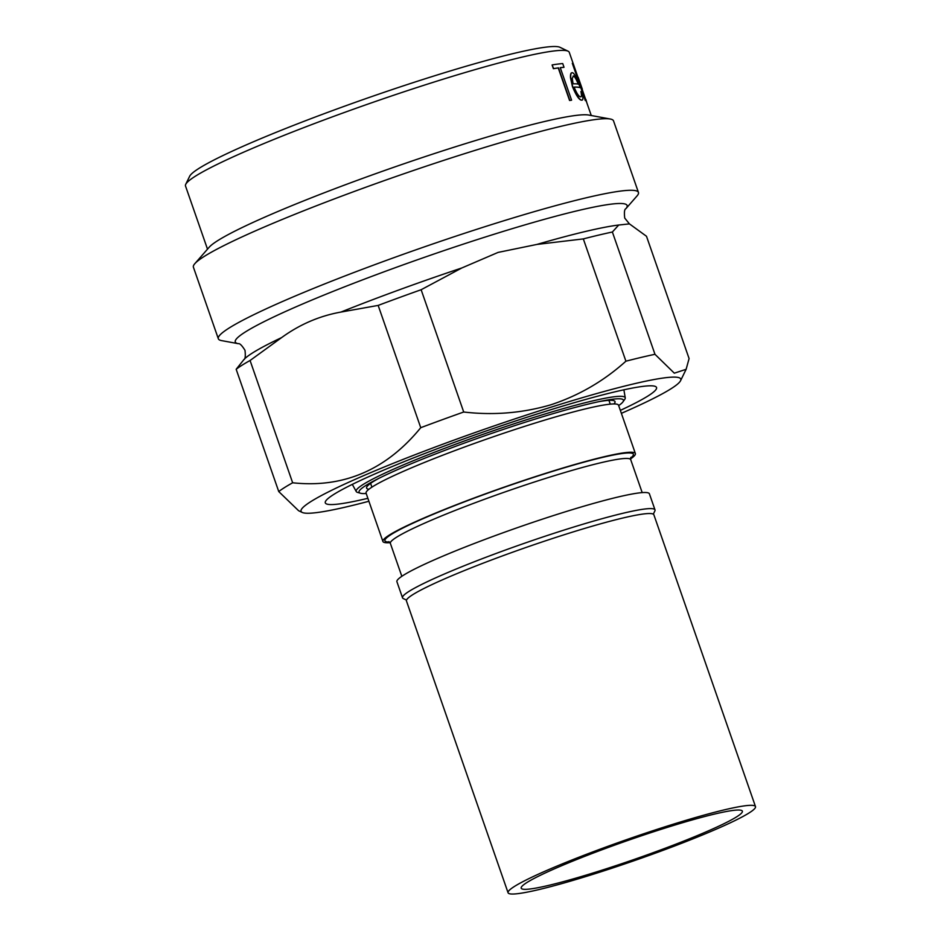 <?xml version="1.0" encoding="UTF-8"?>
<svg xmlns="http://www.w3.org/2000/svg" width="941" height="941" viewBox="0 0 941 941"><rect width="100%" height="100%" fill="white"/><g stroke="black" fill="none" stroke-linecap="round" stroke-linejoin="round"><path stroke-width="1.41" d="M671.051 824.892A130.999 11.186 -19.2 0 1 755.494 806.602A130.999 11.186 -19.2 0 1 592.512 874.471A130.999 11.186 -19.2 0 1 508.069 892.762A130.999 11.186 -19.2 0 1 671.051 824.892M508.069 892.762L406.453 600.958A130.999 11.186 -19.2 0 1 569.423 533.088A130.999 11.186 -19.2 0 1 653.877 514.798L755.494 806.602M596.688 871.848A117.096 9.998 -19.2 0 1 521.196 888.186A117.096 9.998 -19.2 0 1 666.875 827.515A117.096 9.998 -19.2 0 1 742.367 811.177A117.096 9.998 -19.2 0 1 596.688 871.848M618.672 405.571A139.974 11.951 160.8 0 0 622.966 401.854A139.974 11.951 160.8 0 0 603.193 400.784A139.974 11.951 160.8 0 0 533.218 419.698A139.974 11.951 160.8 0 0 375.353 480.133A139.974 11.951 160.8 0 0 360.521 493.249A139.974 11.951 160.8 0 0 366.19 493.496M360.521 493.249L357.651 492.425A142.432 12.162 -19.2 0 1 356.251 491.543A142.432 12.162 -19.2 0 1 533.382 417.581A142.432 12.162 -19.2 0 1 625.247 397.867A142.432 12.162 -19.2 0 1 624.706 399.419L622.966 401.854M368.907 489.261A131.54 11.233 -19.2 0 1 366.649 488.25A131.54 11.233 -19.2 0 1 378.823 478.369M367.872 498.307A175.379 14.985 -19.2 0 1 325.292 502.859A175.379 14.985 -19.2 0 1 543.486 411.993A175.379 14.985 -19.2 0 1 656.547 387.504A175.379 14.985 -19.2 0 1 620.342 410.382M185.718 184.342L189.67 176.238A196.763 16.809 -19.2 0 1 434.26 75.892A196.763 16.809 -19.2 0 1 559.954 47.297L568.07 51.19A203.185 17.35 160.8 0 0 438.294 80.714A203.185 17.35 160.8 0 0 185.718 184.342A203.185 17.35 160.8 0 0 185.506 185.989L207.502 249.165M591.266 115.52L569.27 52.343A203.185 17.35 160.8 0 0 568.07 51.19M625.824 208.749A207.467 17.726 -19.2 0 0 493.39 234.462A207.467 17.726 -19.2 0 0 238.332 343.688L221.57 340.607A222.429 18.996 -19.2 0 1 218.324 338.748L193.399 267.173A222.429 18.996 -19.2 0 1 194.799 263.703L209.208 247.212A203.185 17.35 -19.2 0 1 460.714 145.114A203.185 17.35 -19.2 0 1 588.725 115.049L610.262 119.013A222.429 18.996 -19.2 0 1 613.52 120.871L638.445 192.446A222.429 18.996 -19.2 0 1 637.045 195.916L625.824 208.749C624.448 209.243 624.083 212.348 624.718 218.065L629.435 223.887M194.799 263.703A222.429 18.996 -19.2 0 1 470.124 151.924A222.429 18.996 -19.2 0 1 610.262 119.013M218.324 338.748A222.429 18.996 -19.2 0 1 495.048 223.499A222.429 18.996 -19.2 0 1 638.445 192.446M558.507 67.881L569.823 100.393A203.397 17.373 -19.2 0 1 571.587 100.169L571.328 100.252A203.185 17.35 160.8 0 0 569.564 100.475L558.248 67.964A203.185 17.35 160.8 0 0 553.39 68.693L552.096 64.976L553.673 68.599A203.397 17.373 -19.2 0 1 558.507 67.881L558.248 67.964M571.587 100.169L560.26 67.67A203.397 17.373 -19.2 0 1 564.024 67.282L563.777 67.364A203.185 17.35 160.8 0 0 560.283 67.717M582.185 100.075L581.55 100.181C579.185 100.005 576.151 95.464 572.434 86.584L570.493 77.691C570.34 74.292 570.858 72.657 572.034 72.786M580.221 87.56L576.504 78.244C574.739 74.551 573.328 72.704 572.257 72.716C571.093 72.575 570.587 74.21 570.728 77.621L572.669 86.501C576.339 95.335 579.385 99.875 581.773 100.111C583.161 100.369 583.232 98.064 581.961 93.194L580.891 91.548C581.738 95.229 581.62 96.994 580.526 96.852C578.833 96.652 576.692 93.394 574.092 87.078A203.397 17.373 -19.2 0 1 580.221 87.56L579.997 87.631A203.185 17.35 160.8 0 0 574.116 87.148M585.467 100.428A203.397 17.373 -19.2 0 1 585.843 100.64L585.643 100.711A203.185 17.35 160.8 0 0 585.255 100.499L572.316 63.341L585.255 100.499M625.906 361.191L583.326 238.908L536.946 244.425L498.083 252.411L461.843 267.962L421.133 289.734L463.713 412.017C493.684 415.499 522.82 413.064 551.12 404.712C579.021 395.467 603.946 380.964 625.906 361.191A222.429 18.996 -19.2 0 1 654.971 354.298L674.321 373.177L686.13 369.307L689.083 358.556L646.491 236.273L629.447 223.887L618.707 225.028L612.379 232.015L654.971 354.298M420.745 427.696L378.164 305.413L340.936 312.071C319.528 315.917 299.756 324.41 281.63 337.584L250.071 360.497L292.651 482.78C343.547 488.273 386.245 469.9 420.745 427.696A222.429 18.996 -19.2 0 1 463.713 412.017M368.896 501.259A201.045 17.173 -19.2 0 1 302.237 512.445A201.045 17.173 -19.2 0 1 551.179 407.135A201.045 17.173 -19.2 0 1 680.566 380.693A201.045 17.173 -19.2 0 1 621.378 413.334M390.009 542.663A133.669 11.421 -19.2 0 1 382.905 541.463A133.669 11.421 -19.2 0 1 549.203 472.206A133.669 11.421 -19.2 0 1 635.375 453.55A133.669 11.421 -19.2 0 1 630.552 458.902M382.905 541.463L366.084 493.166A133.669 11.421 -19.2 0 1 532.383 423.909A133.669 11.421 -19.2 0 1 618.555 405.242L635.375 453.55M406.5 600.099L403.313 598.582A133.669 11.421 -19.2 0 1 402.525 597.817A133.669 11.421 -19.2 0 1 568.823 528.56A133.669 11.421 -19.2 0 1 655.007 509.893A133.669 11.421 -19.2 0 1 654.854 510.975L653.313 514.162M402.525 597.817L396.914 581.714A133.669 11.421 -19.2 0 1 563.224 512.457A133.669 11.421 -19.2 0 1 649.396 493.79L655.007 509.893M302.237 512.445L298.591 510.704L278.748 491.567A222.429 18.996 -19.2 0 1 292.651 482.78M278.748 491.567L236.167 369.284A222.429 18.996 -19.2 0 1 250.071 360.497M378.164 305.413A222.429 18.996 -19.2 0 1 421.133 289.734M583.326 238.908A222.429 18.996 -19.2 0 1 612.379 232.015M236.167 369.284L243.884 359.627A207.467 17.726 -19.2 0 1 281.63 337.584M577.162 75.433L582.208 88.866A203.397 17.373 -19.2 0 1 582.279 89.042A203.397 17.373 -19.2 0 1 582.326 89.219M585.914 99.499L586.866 102.851M582.279 89.042L581.15 85.796A203.397 17.373 160.8 0 0 581.091 85.643L578.209 77.374M585.843 100.64L572.904 63.494A203.397 17.373 160.8 0 0 572.528 63.282M572.257 72.716L571.622 72.845M582.185 100.064L581.55 100.181M578.503 84.161A203.397 17.373 160.8 0 0 573.081 83.82L572.269 78.397L573.434 75.974C574.68 76.045 576.374 78.773 578.503 84.161M578.28 84.231C576.151 78.844 574.469 76.115 573.21 76.045L573.14 76.021M564.024 67.282L562.73 63.576A203.397 17.373 160.8 0 0 552.379 64.882M599.382 401.56A131.54 11.233 -19.2 0 1 615.061 401.748A131.54 11.233 -19.2 0 1 613.92 403.948M340.936 312.071A207.467 17.726 -19.2 0 1 461.843 267.962M401.831 576.304L390.362 543.38A127.258 10.869 -19.2 0 1 548.685 477.44A127.258 10.869 -19.2 0 1 630.717 459.679L630.835 457.361M389.48 542.04A131.54 11.233 -19.2 0 1 423.462 518.479A131.54 11.233 -19.2 0 1 548.568 472.605A131.54 11.233 -19.2 0 1 630.588 458.079M536.946 244.425A207.467 17.726 -19.2 0 1 618.707 225.028M238.332 343.688C239.72 343.218 241.943 345.429 244.989 350.299C245.636 356.027 245.26 359.133 243.884 359.627M625.247 397.867L623.895 389.797M680.566 380.693L686.13 369.307M390.362 543.38L388.833 541.64M642.185 492.602L630.717 459.679M610.25 404.148L608.933 400.348M371.907 487.144L370.589 483.345M356.251 491.543L352.31 484.368"/></g></svg>

